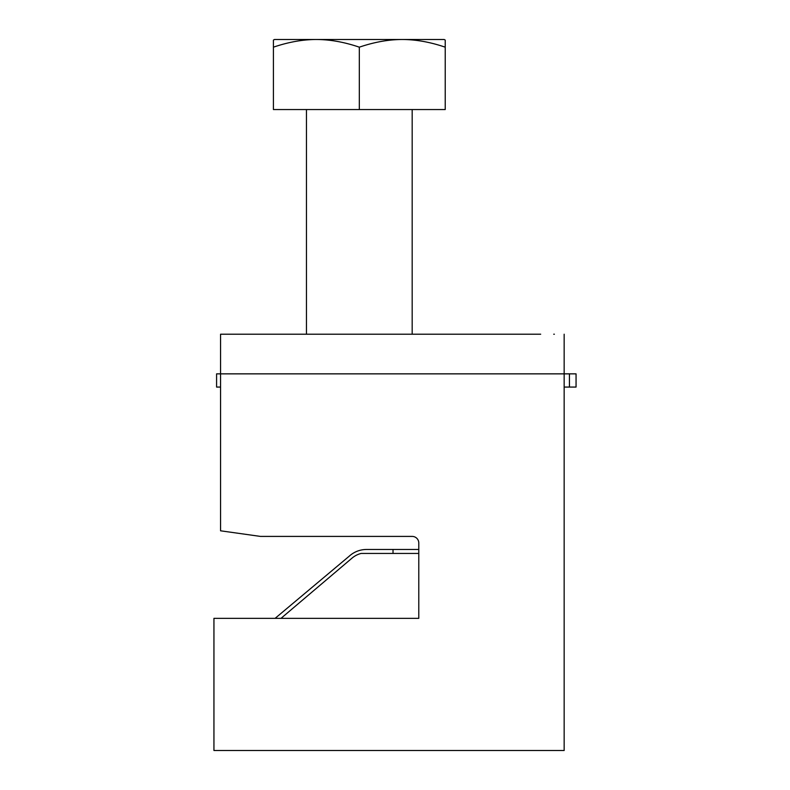 <?xml version="1.0" encoding="UTF-8"?>
<svg xmlns="http://www.w3.org/2000/svg" width="790" height="790" viewBox="0 0 790 790"><rect width="100%" height="100%" fill="white"/><g stroke="black" fill="none" stroke-linecap="round" stroke-linejoin="round"><path stroke-width="1.19" d="M359.322 47.173C344.341 42.077 330.022 39.52 316.365 39.5C302.669 39.52 288.36 42.087 273.419 47.173L273.419 40.083L274.446 39.5L273.419 40.083L273.419 109.543L445.224 109.543L445.224 47.173C430.244 42.077 415.925 39.52 402.268 39.5C388.571 39.52 374.262 42.087 359.322 47.173L359.322 109.543M444.187 39.5L445.224 40.083L444.187 39.5L274.446 39.5M445.224 40.083L445.224 47.173L445.224 40.083M302.185 334.209L416.458 334.209M306.451 109.543L306.451 334.209L220.558 334.209L540.686 334.209M536.973 334.209L412.183 334.209L412.183 109.543M553.741 334.209L554.373 334.209M486.936 334.209L492.832 334.209M505.877 334.209L508.691 334.209M423.855 334.209L426.027 334.209M564.159 334.209L564.159 750.5L213.942 750.5L213.942 618.343L418.789 618.343L281.013 618.343L352.034 558.115A22.505 22.505 0 0 1 361.188 553.435L418.789 553.435M418.789 543.016A6.606 6.606 0 0 0 412.183 536.41A6.606 6.606 0 0 1 418.789 543.016L418.789 618.343M275.108 618.343L348.775 556.565M348.795 556.585A25.813 25.813 0 0 1 366.59 549.465L393.015 549.465L393.015 553.435M418.789 549.465L393.015 549.465M220.558 334.209L220.558 530.801L260.453 536.41L412.183 536.41M564.159 387.07L576.058 387.07L576.058 373.858L216.588 373.858L216.588 387.07L220.558 387.07M216.588 387.07L216.588 373.858M569.442 387.07L569.442 373.858"/></g></svg>
